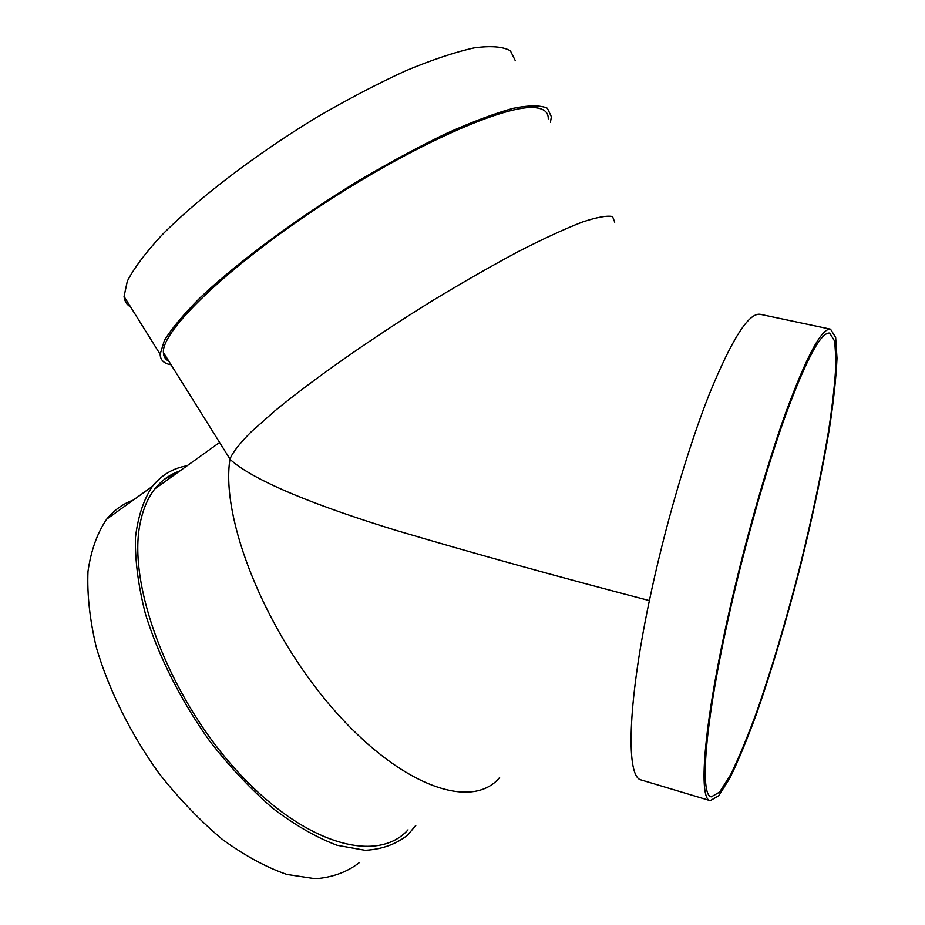 <?xml version="1.0" encoding="UTF-8"?>
<svg xmlns="http://www.w3.org/2000/svg" width="925" height="925" viewBox="0 0 925 925"><rect width="100%" height="100%" fill="white"/><g stroke="black" fill="none" stroke-linecap="round" stroke-linejoin="round"><path stroke-width="1.39" d="M649.385 600.591C559.082 577.038 474.814 553.693 396.605 530.545C321.067 507.386 254.791 481.821 230.302 459.598L229.99 459.101C232.291 452.915 239.251 443.919 250.883 432.148L274.644 411.07C313.147 379.342 372.278 337.868 433.178 300.255C463.402 281.986 491.88 265.706 518.613 251.415C543.588 238.673 564.736 228.914 582.056 222.15C596.798 217.225 606.962 215.363 612.547 216.566L614.732 222.185M727.617 621.496C704.723 725.316 699.658 795.616 711.29 796.83L719.627 792.054L730.565 774.803C738.855 757.841 747.701 736.473 757.112 710.724C771.577 668.96 785.383 622.756 798.529 572.113C811.271 521.365 821.296 474.201 828.615 430.611C832.708 403.497 835.183 380.51 836.038 361.652L834.72 341.267L829.69 333.081C820.995 331.913 806.346 359.166 785.718 414.851C765.842 470.016 743.365 549.635 727.617 621.496M726.749 622.537C703.474 728.102 698.375 799.42 710.192 800.645L718.679 795.789L729.802 778.214C738.243 760.951 747.238 739.225 756.8 713.036C771.508 670.59 785.533 623.647 798.876 572.205C811.826 520.659 822.013 472.733 829.459 428.437C833.622 400.86 836.131 377.481 837.009 358.287L835.668 337.533L830.546 329.196C821.724 327.993 806.831 355.697 785.857 412.296C765.634 468.408 742.763 549.438 726.749 622.537M830.546 329.196L760.153 314.303C748.707 312.546 731.675 339.382 709.047 394.802C687.356 449.758 664.162 529.482 649.142 601.77C627.266 706.157 626.04 777.682 641.268 779.983L710.192 800.645M408.029 829.829C376.718 864.817 302.313 843.935 235.1 768.848C167.737 694.132 127.083 583.398 140.253 522.937C143.074 509.028 147.942 497.673 154.868 488.874C161.678 480.306 169.992 474.34 179.82 470.987M168.847 361.201C165.402 359.478 163.586 356.657 163.413 352.726L163.401 352.483C161.609 330.988 226.174 267.972 319.495 206.506C412.712 144.947 507.536 103.323 536.142 107.797C544.386 108.873 548.421 112.561 548.259 118.862M171.079 364.774C164.002 363.629 160.36 360.126 160.141 354.263L164.384 340.493C171.599 328.641 183.566 314.35 200.286 297.596C237.378 262.48 296.208 218.774 358.137 181.023C388.974 162.846 418.262 147.04 445.989 133.616C472.051 121.938 494.389 113.521 512.993 108.364C529.042 105.149 540.501 105.115 547.369 108.248L551.381 116.758L550.433 122.239M130.633 307.019C126.725 304.672 124.528 301.157 124.054 296.474L127.326 281.188C133.905 268.354 145.26 253.149 161.401 235.586C197.383 198.91 255.52 154.406 317.414 116.92C348.297 98.963 377.758 83.574 405.786 70.751C432.218 59.755 455.007 52.135 474.155 47.903C490.77 45.649 502.842 46.597 510.357 50.759L515.352 60.773M166.928 358.114L164.014 356.009M164.847 478.977L177.346 472.756M415.845 825.366L407.705 835.009C396.143 844.236 381.979 849.335 365.19 850.295L337.174 845.3C316.732 837.634 295.445 825.435 273.303 808.716C251.172 789.58 230.036 767.126 209.894 741.341C181.057 701.034 158.58 656.415 145.398 613.807C138.357 586.08 135.027 560.793 135.408 537.934C137.86 516.994 143.514 499.801 152.394 486.365C161.505 475.011 173.067 468.154 187.093 465.772M359.559 862.424C347.418 871.94 332.711 877.386 315.437 878.75L286.796 874.414C266.03 867.222 244.512 855.521 222.254 839.31C200.077 820.683 178.999 798.714 159.042 773.404C130.552 733.756 108.688 689.622 96.281 647.257C89.783 619.646 87.019 594.37 87.991 571.419C91.043 550.317 97.287 532.904 106.722 519.156C114.052 510.195 122.875 503.859 133.212 500.136M499.604 777.555C472.039 810.867 400.548 786.632 332.78 708.515C264.874 630.746 220.508 518.439 229.955 459.274M163.401 352.483L230.302 459.598M219.607 442.474L154.868 488.874M160.141 354.263L124.054 296.474M152.394 486.365L106.722 519.156"/></g></svg>
